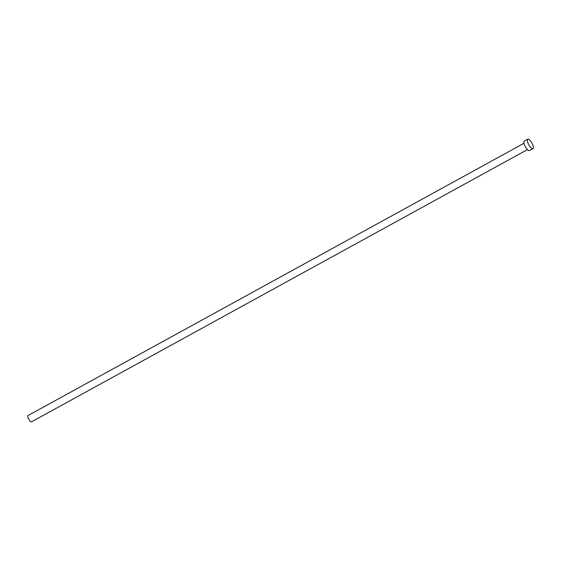 <?xml version="1.0" encoding="UTF-8"?>
<svg xmlns="http://www.w3.org/2000/svg" width="561" height="561" viewBox="0 0 561 561"><rect width="100%" height="100%" fill="white"/><g stroke="black" fill="none" stroke-linecap="round" stroke-linejoin="round"><path stroke-width="0.84" d="M527.445 149.605L31.514 421.858A3.604 1.185 -118.8 0 1 31.192 421.9A3.604 1.185 -118.8 0 1 28.534 418.857A3.604 1.185 -118.8 0 1 28.05 415.54L523.974 143.286M532.95 148.637L529.472 150.544A5.407 1.774 -118.8 0 1 528.988 150.607A5.407 1.774 -118.8 0 1 524.991 146.049A5.407 1.774 -118.8 0 1 524.269 141.07L527.747 139.163A5.407 1.774 -118.8 0 1 528.231 139.1A5.407 1.774 -118.8 0 1 532.228 143.658A5.407 1.774 -118.8 0 1 532.95 148.637A5.407 1.774 -118.8 0 1 532.466 148.7A5.407 1.774 -118.8 0 1 528.469 144.135A5.407 1.774 -118.8 0 1 527.747 139.163"/></g></svg>
